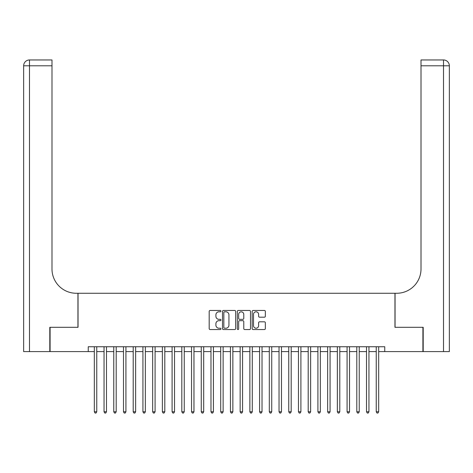 <?xml version="1.0" encoding="UTF-8"?>
<svg xmlns="http://www.w3.org/2000/svg" width="473" height="473" viewBox="0 0 473 473"><rect width="100%" height="100%" fill="white"/><g stroke="black" fill="none" stroke-linecap="round" stroke-linejoin="round"><path stroke-width="0.71" d="M220.944 311.133A0.668 0.668 0 0 0 220.276 310.465L210.142 310.465A0.952 0.952 0 0 0 209.184 311.417L209.184 328.593A0.952 0.952 0 0 0 210.142 329.551L220.276 329.551A0.668 0.668 0 0 0 220.944 328.883A0.668 0.668 0 0 0 220.276 328.215L218.964 328.215A3.051 3.051 0 0 1 215.913 325.158L215.913 323.727A3.051 3.051 0 0 1 218.964 320.676L220.276 320.676A0.668 0.668 0 0 0 220.944 320.008A0.668 0.668 0 0 0 220.276 319.34L218.964 319.34A3.051 3.051 0 0 1 215.913 316.283L215.913 314.852A3.051 3.051 0 0 1 218.964 311.802L220.276 311.802A0.668 0.668 0 0 0 220.944 311.133M264.389 317.194A0.952 0.952 0 0 0 265.341 316.236L265.341 311.417A0.952 0.952 0 0 0 264.389 310.465L253.126 310.465A0.952 0.952 0 0 0 252.174 311.417L252.174 328.593A0.952 0.952 0 0 0 253.126 329.551L264.389 329.551A0.952 0.952 0 0 0 265.341 328.593L265.341 322.775A0.952 0.952 0 0 0 264.389 321.817L259.571 321.817A0.952 0.952 0 0 0 258.613 322.775L258.613 325.661A2.554 2.554 0 0 1 256.064 328.215A2.554 2.554 0 0 1 253.51 325.661L253.51 314.356A2.554 2.554 0 0 1 256.064 311.802A2.554 2.554 0 0 1 258.613 314.356L258.613 316.236A0.952 0.952 0 0 0 259.571 317.194L264.389 317.194M88.25 351.599L50.091 351.599L50.091 327.298L78.039 327.298L78.039 293.272L394.961 293.272L394.961 327.298L422.909 327.298L422.909 351.599L384.75 351.599L384.75 346.739L88.25 346.739L88.25 351.599L94.322 351.599M235.666 311.417A0.952 0.952 0 0 0 234.709 310.465L223.451 310.465A0.952 0.952 0 0 0 222.499 311.417L222.499 328.593A0.952 0.952 0 0 0 223.451 329.551L234.709 329.551A0.952 0.952 0 0 0 235.666 328.593L235.666 311.417M238.291 310.465L249.549 310.465A0.952 0.952 0 0 1 250.501 311.417L250.501 328.593A0.952 0.952 0 0 1 249.549 329.551L244.73 329.551A0.952 0.952 0 0 1 243.778 328.593L243.778 321.628A0.952 0.952 0 0 0 242.82 320.676L239.628 320.676A0.952 0.952 0 0 0 238.67 321.628L238.67 328.883A0.668 0.668 0 0 1 238.002 329.551A0.668 0.668 0 0 1 237.334 328.883L237.334 311.417A0.952 0.952 0 0 1 238.291 310.465M96.752 351.599L104.048 351.599M106.478 351.599L113.768 351.599M116.198 351.599L123.488 351.599M125.919 351.599L133.209 351.599M135.639 351.599L142.929 351.599M145.365 351.599L152.655 351.599M155.085 351.599L162.375 351.599M164.805 351.599L172.095 351.599M174.525 351.599L181.815 351.599M184.245 351.599L191.541 351.599M193.971 351.599L201.262 351.599M203.692 351.599L210.982 351.599M213.412 351.599L220.702 351.599M223.132 351.599L230.422 351.599M232.852 351.599L240.148 351.599M242.578 351.599L249.868 351.599M252.298 351.599L259.588 351.599M262.018 351.599L269.308 351.599M271.739 351.599L279.029 351.599M281.459 351.599L288.755 351.599M291.185 351.599L298.475 351.599M300.905 351.599L308.195 351.599M310.625 351.599L317.915 351.599M320.345 351.599L327.635 351.599M330.071 351.599L337.361 351.599M339.791 351.599L347.081 351.599M349.512 351.599L356.802 351.599M359.232 351.599L366.522 351.599M368.952 351.599L376.248 351.599M378.678 351.599L384.75 351.599M224.504 311.802A0.668 0.668 0 0 0 223.835 312.47L223.835 327.547A0.668 0.668 0 0 0 224.504 328.215L225.887 328.215A3.051 3.051 0 0 0 228.938 325.158L228.938 314.852A3.051 3.051 0 0 0 225.887 311.802L224.504 311.802M243.778 314.403A2.554 2.554 0 0 0 241.224 311.849A2.554 2.554 0 0 0 238.67 314.403L238.67 318.382A0.952 0.952 0 0 0 239.628 319.34L242.82 319.34A0.952 0.952 0 0 0 243.778 318.382L243.778 314.403M96.752 346.739L96.752 411.776L94.322 411.776L94.322 346.739M96.752 411.776L96.025 413.041L95.055 413.041L94.322 411.776M49.801 327.298L77.944 327.298L77.944 293.272L76.289 293.272A24.306 24.306 0 0 1 51.989 268.971L51.989 65.794L29.486 65.794L29.486 351.599L49.801 351.599L49.801 327.298M29.486 351.599L23.65 351.599L23.65 65.794A5.836 5.836 0 0 1 29.486 59.959L51.989 59.959L51.989 65.794M51.989 59.959L29.486 59.959A5.836 5.836 0 0 0 23.65 65.794L29.486 65.794L29.486 59.959M76.289 293.272A24.306 24.306 0 0 1 51.989 268.971M443.514 351.599L443.514 65.794L449.35 65.794A5.836 5.836 0 0 0 443.514 59.959A5.836 5.836 0 0 1 449.35 65.794L449.35 351.599L423.199 351.599L423.199 327.298L395.056 327.298L395.056 293.272L396.711 293.272A24.306 24.306 0 0 0 421.011 268.971L421.011 59.959L443.514 59.959L421.011 59.959M396.711 293.272A24.306 24.306 0 0 0 421.011 268.971M106.478 346.739L106.478 411.776L104.048 411.776L104.048 346.739M106.478 411.776L105.745 413.041L104.775 413.041L104.048 411.776M116.198 346.739L116.198 411.776L113.768 411.776L113.768 346.739M116.198 411.776L115.471 413.041L114.496 413.041L113.768 411.776M125.919 346.739L125.919 411.776L123.488 411.776L123.488 346.739M125.919 411.776L125.191 413.041L124.216 413.041L123.488 411.776M135.639 346.739L135.639 411.776L133.209 411.776L133.209 346.739M135.639 411.776L134.911 413.041L133.942 413.041L133.209 411.776M145.365 346.739L145.365 411.776L142.929 411.776L142.929 346.739M145.365 411.776L144.632 413.041L143.662 413.041L142.929 411.776M155.085 346.739L155.085 411.776L152.655 411.776L152.655 346.739M155.085 411.776L154.352 413.041L153.382 413.041L152.655 411.776M164.805 346.739L164.805 411.776L162.375 411.776L162.375 346.739M164.805 411.776L164.078 413.041L163.102 413.041L162.375 411.776M174.525 346.739L174.525 411.776L172.095 411.776L172.095 346.739M174.525 411.776L173.798 413.041L172.822 413.041L172.095 411.776M184.245 346.739L184.245 411.776L181.815 411.776L181.815 346.739M184.245 411.776L183.518 413.041L182.548 413.041L181.815 411.776M193.971 346.739L193.971 411.776L191.541 411.776L191.541 346.739M193.971 411.776L193.238 413.041L192.269 413.041L191.541 411.776M203.692 346.739L203.692 411.776L201.262 411.776L201.262 346.739M203.692 411.776L202.958 413.041L201.989 413.041L201.262 411.776M213.412 346.739L213.412 411.776L210.982 411.776L210.982 346.739M213.412 411.776L212.684 413.041L211.709 413.041L210.982 411.776M223.132 346.739L223.132 411.776L220.702 411.776L220.702 346.739M223.132 411.776L222.405 413.041L221.429 413.041L220.702 411.776M232.852 346.739L232.852 411.776L230.422 411.776L230.422 346.739M232.852 411.776L232.125 413.041L231.155 413.041L230.422 411.776M242.578 346.739L242.578 411.776L240.148 411.776L240.148 346.739M242.578 411.776L241.845 413.041L240.875 413.041L240.148 411.776M252.298 346.739L252.298 411.776L249.868 411.776L249.868 346.739M252.298 411.776L251.571 413.041L250.595 413.041L249.868 411.776M262.018 346.739L262.018 411.776L259.588 411.776L259.588 346.739M262.018 411.776L261.291 413.041L260.316 413.041L259.588 411.776M271.739 346.739L271.739 411.776L269.308 411.776L269.308 346.739M271.739 411.776L271.011 413.041L270.042 413.041L269.308 411.776M281.459 346.739L281.459 411.776L279.029 411.776L279.029 346.739M281.459 411.776L280.731 413.041L279.762 413.041L279.029 411.776M291.185 346.739L291.185 411.776L288.755 411.776L288.755 346.739M291.185 411.776L290.452 413.041L289.482 413.041L288.755 411.776M300.905 346.739L300.905 411.776L298.475 411.776L298.475 346.739M300.905 411.776L300.178 413.041L299.202 413.041L298.475 411.776M310.625 346.739L310.625 411.776L308.195 411.776L308.195 346.739M310.625 411.776L309.898 413.041L308.922 413.041L308.195 411.776M320.345 346.739L320.345 411.776L317.915 411.776L317.915 346.739M320.345 411.776L319.618 413.041L318.648 413.041L317.915 411.776M330.071 346.739L330.071 411.776L327.635 411.776L327.635 346.739M330.071 411.776L329.338 413.041L328.368 413.041L327.635 411.776M339.791 346.739L339.791 411.776L337.361 411.776L337.361 346.739M339.791 411.776L339.058 413.041L338.089 413.041L337.361 411.776M349.512 346.739L349.512 411.776L347.081 411.776L347.081 346.739M349.512 411.776L348.784 413.041L347.809 413.041L347.081 411.776M359.232 346.739L359.232 411.776L356.802 411.776L356.802 346.739M359.232 411.776L358.504 413.041L357.529 413.041L356.802 411.776M368.952 346.739L368.952 411.776L366.522 411.776L366.522 346.739M368.952 411.776L368.225 413.041L367.255 413.041L366.522 411.776M378.678 346.739L378.678 411.776L376.248 411.776L376.248 346.739M378.678 411.776L377.945 413.041L376.975 413.041L376.248 411.776M443.514 59.959L443.514 65.794L421.011 65.794"/></g></svg>
